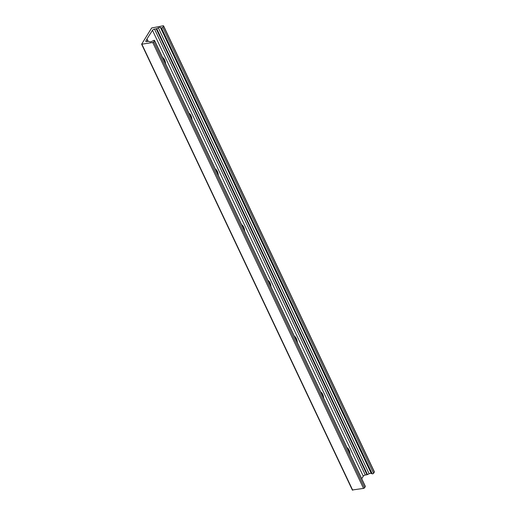 <?xml version="1.0" encoding="UTF-8"?>
<svg xmlns="http://www.w3.org/2000/svg" width="516" height="516" viewBox="0 0 516 516"><rect width="100%" height="100%" fill="white"/><g stroke="black" fill="none" stroke-linecap="round" stroke-linejoin="round"><path stroke-width="0.77" d="M347.01 447.585A6.398 3.199 -99.4 0 1 350.08 454.086M320.662 391.85A6.398 3.199 -99.4 0 1 323.732 398.346M294.314 336.11A6.398 3.199 -99.4 0 1 297.384 342.605M267.965 280.369A6.398 3.199 -99.4 0 1 271.035 286.87M241.617 224.628A6.398 3.199 -99.4 0 1 244.687 231.129M215.269 168.893A6.398 3.199 -99.4 0 1 218.339 175.388M188.921 113.152A6.398 3.199 -99.4 0 1 191.991 119.654M146.892 39.293L145.899 40.893A1.703 0.729 -25.3 0 0 145.815 41.383A1.703 0.729 -25.3 0 0 146.763 41.602L148.453 41.325A0.851 0.368 154.7 0 1 148.814 41.344L149.743 41.725A2.135 0.916 -25.3 0 0 151.833 41.377L153.633 40.5A0.839 0.361 154.7 0 1 154.561 40.461A0.839 0.361 154.7 0 1 154.516 40.7L153.768 41.899A0.851 0.368 154.7 0 1 152.742 42.499L141.616 44.215L151.639 27.98L163.133 25.8A0.851 0.368 154.7 0 1 163.604 25.91A0.851 0.368 154.7 0 1 163.566 26.155L162.817 27.361A0.839 0.361 154.7 0 1 162.172 27.838A0.839 0.361 154.7 0 1 161.45 27.928L160.45 27.516A2.135 0.916 -25.3 0 0 158.36 27.864L156.696 28.67A0.851 0.368 154.7 0 1 156.225 28.825L154.536 29.102A1.703 0.729 -25.3 0 0 152.484 30.302L146.776 39.268L147.899 41.415M147.041 39.055L148.137 41.377M162.572 57.411A6.398 3.199 -99.4 0 1 165.642 63.913M361.716 478.706L363.27 476.21A1.703 0.729 154.7 0 1 365.322 475.017L367.005 474.739A0.851 0.368 -25.3 0 0 367.476 474.578L369.14 473.772A2.135 0.916 154.7 0 1 371.23 473.43L372.236 473.836A0.839 0.361 -25.3 0 0 372.952 473.746A0.839 0.361 -25.3 0 0 373.597 473.269L374.345 472.069A0.851 0.368 -25.3 0 0 374.384 471.824L163.604 25.91M352.422 489.968L363.522 488.407A0.851 0.368 -25.3 0 0 364.548 487.813L365.296 486.607A0.839 0.361 -25.3 0 0 365.341 486.369L154.561 40.461M152.484 30.302L363.27 476.21M141.919 44.292L352.705 490.2M152.742 42.499L363.522 488.407M153.768 41.899L364.548 487.813M154.516 40.7L365.296 486.607M145.899 40.893L146.247 41.622M154.536 29.102L365.322 475.017M156.225 28.825L367.005 474.739M156.696 28.67L367.476 474.578M158.36 27.864L369.14 473.772M160.45 27.516L371.23 473.43M161.45 27.928L372.236 473.836M162.817 27.361L373.597 473.269M163.566 26.155L374.345 472.069M141.616 44.215L352.396 490.129"/></g></svg>
